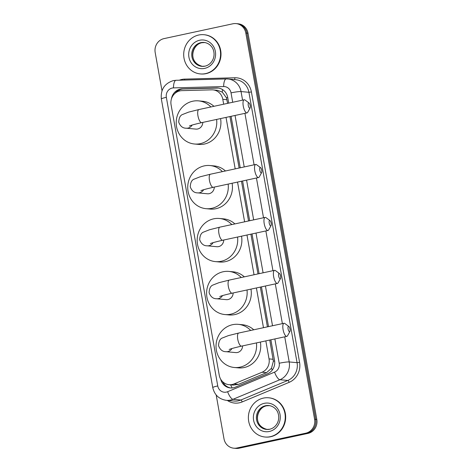 <?xml version="1.0" encoding="UTF-8"?>
<svg xmlns="http://www.w3.org/2000/svg" width="472" height="472" viewBox="0 0 472 472"><rect width="100%" height="100%" fill="white"/><g stroke="black" fill="none" stroke-linecap="round" stroke-linejoin="round"><path stroke-width="0.71" d="M223.669 104.212L222.796 99.309A11.818 11.062 -84.7 0 0 213.014 89.886A11.818 11.062 -84.7 0 0 211.78 89.845L181.814 90.648A11.818 11.062 -84.7 0 0 179.897 90.878A11.818 11.062 -84.7 0 0 171.082 104.796L219.262 375.264A11.818 11.062 -84.7 0 0 229.044 384.686A11.818 11.062 -84.7 0 0 234.053 383.913L262.084 372.225A11.818 11.062 -84.7 0 0 269.034 358.891L265.83 340.89M227.598 103.368L226.454 97.816L222.277 92.117L217.492 90.305L213.014 89.886M229.044 384.686L233.369 385.087L238.543 384.332L266.568 372.644L271.471 368.296L273.371 361.222L269.76 340.041M267.412 326.848L260.332 287.106M257.977 273.913L250.897 234.165M248.549 220.973L241.469 181.224M239.121 168.032L229.952 116.56M263.476 327.698L256.402 287.95M254.048 274.757L246.968 235.015M244.62 221.822L237.54 182.074M235.192 168.882L226.023 117.404M162.002 90.766L155.188 52.534A11.818 11.062 95.3 0 1 164.002 38.615L232.867 23.789A11.818 11.062 95.3 0 1 236.024 23.6A11.818 11.062 95.3 0 1 245.806 33.022L314.6 419.26A11.818 11.062 95.3 0 1 305.791 433.178L236.926 448.005L238.03 448.105A11.818 11.062 95.3 0 1 234.873 448.3A11.818 11.062 95.3 0 0 238.03 448.105L306.894 433.278L238.03 448.105L239.133 448.211A11.818 11.062 95.3 0 1 235.976 448.4L233.77 448.193A11.818 11.062 95.3 0 1 223.988 438.771L216.188 394.976M314.6 419.26L315.703 419.36A11.818 11.062 95.3 0 1 306.894 433.278A11.818 11.062 95.3 0 0 315.703 419.36L246.909 33.128L315.703 419.36L316.812 419.466A11.818 11.062 95.3 0 1 307.998 433.384L239.133 448.211M236.024 23.6L237.127 23.7A11.818 11.062 95.3 0 1 246.909 33.128A11.818 11.062 95.3 0 0 237.127 23.7L238.23 23.806A11.818 11.062 95.3 0 1 248.012 33.229L316.812 419.466M228.719 103.126L227.705 97.427A11.818 11.062 -84.7 0 0 217.922 88.004A11.818 11.062 -84.7 0 0 216.689 87.963L182.227 88.883A11.818 11.062 -84.7 0 0 180.31 89.114A11.818 11.062 -84.7 0 0 171.46 98.843M174.876 93.468A11.818 11.062 95.3 0 1 181.413 89.22A11.818 11.062 95.3 0 1 183.331 88.99L217.793 88.069A11.818 11.062 95.3 0 1 218.477 88.069M236.926 448.005A11.818 11.062 95.3 0 1 233.77 448.193M220.725 379.258A11.818 11.062 -84.7 0 0 230.354 387.949A11.818 11.062 -84.7 0 0 235.363 387.176L267.594 373.736A11.818 11.062 -84.7 0 0 274.551 360.401L270.881 339.805M268.527 326.612L261.447 286.864M259.098 273.671L252.018 233.923M249.67 220.731L242.59 180.988M240.242 167.796L231.073 116.319M230.908 387.984A11.818 11.062 95.3 0 1 222.666 381.73M205.58 73.608A19.694 18.432 95.3 0 1 200.323 73.927A19.694 18.432 95.3 0 1 183.714 55.425A19.694 18.432 95.3 0 1 198.706 35.022A19.694 18.432 95.3 0 1 203.963 34.71A19.694 18.432 95.3 0 1 220.572 53.206A19.694 18.432 95.3 0 1 205.58 73.608M203.963 34.71L204.376 34.745A19.694 18.432 95.3 0 1 220.984 53.247A19.694 18.432 95.3 0 1 205.993 73.65A19.694 18.432 95.3 0 1 200.736 73.962L200.323 73.927M270.255 436.694A19.694 18.432 95.3 0 1 264.998 437.013A19.694 18.432 95.3 0 1 248.39 418.511A19.694 18.432 95.3 0 1 263.382 398.108A19.694 18.432 95.3 0 1 268.639 397.79A19.694 18.432 95.3 0 1 285.247 416.292A19.694 18.432 95.3 0 1 270.255 436.694M268.639 397.79L269.052 397.831A19.694 18.432 95.3 0 1 285.66 416.328A19.694 18.432 95.3 0 1 270.668 436.73A19.694 18.432 95.3 0 1 265.411 437.048L264.998 437.013M248.278 105.468A2.755 0.932 77.8 0 0 250.107 107.999A2.755 0.932 77.8 0 0 250.207 105.645A2.755 0.932 77.8 0 0 249.027 102.967A2.755 0.932 77.8 0 0 248.278 105.468M250.107 107.999L247.723 112.277A6.696 2.26 -102.2 0 1 247.027 112.885A6.696 2.26 -102.2 0 1 243.269 106.117A6.696 2.26 -102.2 0 1 244.207 99.793A6.696 2.26 -102.2 0 1 245.092 100.058L249.027 102.967M189.372 126.053C190.186 125.499 194.305 124.36 201.721 122.637A6.696 2.26 77.8 0 1 197.963 115.876A6.696 2.26 77.8 0 1 198.901 109.545L188.629 112.118L182.711 114.436C180.28 115.233 178.953 117.811 178.729 122.177C180.269 126.248 182.764 128.254 186.222 128.207L195.88 129.104A6.696 6.266 -84.7 0 0 197.668 128.998A6.696 6.266 -84.7 0 0 202.771 122.413M216.624 119.428A21.665 20.278 95.3 0 1 200.281 143.659A21.665 20.278 95.3 0 1 194.499 144.007A21.665 20.278 95.3 0 1 176.233 123.658A21.665 20.278 95.3 0 1 192.723 101.22A21.665 20.278 95.3 0 1 198.505 100.866A21.665 20.278 95.3 0 1 210.872 106.967M220.583 118.578A21.665 20.278 95.3 0 1 204.423 144.043A21.665 20.278 95.3 0 1 198.641 144.397L194.499 144.007M198.505 100.866L202.641 101.256A21.665 20.278 95.3 0 1 213.946 106.306M259.795 170.132A2.755 0.932 77.8 0 0 261.63 172.669A2.755 0.932 77.8 0 0 261.724 170.315A2.755 0.932 77.8 0 0 260.544 167.637A2.755 0.932 77.8 0 0 259.795 170.132M261.63 172.669L259.246 176.947A6.696 2.26 -102.2 0 1 258.544 177.549A6.696 2.26 -102.2 0 1 254.792 170.787A6.696 2.26 -102.2 0 1 255.724 164.457A6.696 2.26 -102.2 0 1 256.615 164.722L260.544 167.637M200.895 190.723C201.709 190.169 205.822 189.03 213.238 187.307A6.696 2.26 77.8 0 1 209.485 180.54A6.696 2.26 77.8 0 1 210.418 174.215L200.152 176.788L194.228 179.106C191.797 179.897 190.476 182.481 190.251 186.847C191.785 190.912 194.281 192.924 197.744 192.877L207.403 193.774A6.696 6.266 -84.7 0 0 209.19 193.667A6.696 6.266 -84.7 0 0 214.294 187.077M228.147 184.098A21.665 20.278 95.3 0 1 211.798 208.329A21.665 20.278 95.3 0 1 206.016 208.677A21.665 20.278 95.3 0 1 187.75 188.328A21.665 20.278 95.3 0 1 204.24 165.884A21.665 20.278 95.3 0 1 210.022 165.536A21.665 20.278 95.3 0 1 222.389 171.637M232.1 183.242A21.665 20.278 95.3 0 1 215.94 208.712A21.665 20.278 95.3 0 1 210.158 209.061L206.016 208.677M210.022 165.536L214.164 165.92A21.665 20.278 95.3 0 1 225.468 170.976M269.223 223.073A2.755 0.932 77.8 0 0 271.058 225.61A2.755 0.932 77.8 0 0 271.158 223.25A2.755 0.932 77.8 0 0 269.972 220.577A2.755 0.932 77.8 0 0 269.223 223.073M271.058 225.61L268.674 229.882A6.696 2.26 -102.2 0 1 267.972 230.489A6.696 2.26 -102.2 0 1 264.22 223.728A6.696 2.26 -102.2 0 1 265.158 217.397A6.696 2.26 -102.2 0 1 266.043 217.663L269.972 220.577M210.323 243.664C211.137 243.109 215.25 241.965 222.666 240.242A6.696 2.26 77.8 0 1 218.914 233.481A6.696 2.26 77.8 0 1 219.852 227.15L209.58 229.728L203.656 232.047C201.231 232.838 199.904 235.416 199.68 239.788C201.214 243.853 203.715 245.865 207.173 245.818L216.831 246.714A6.696 6.266 -84.7 0 0 218.619 246.608A6.696 6.266 -84.7 0 0 223.722 240.018M237.575 237.032A21.665 20.278 95.3 0 1 221.232 261.27A21.665 20.278 95.3 0 1 215.45 261.618A21.665 20.278 95.3 0 1 197.178 241.269A21.665 20.278 95.3 0 1 213.668 218.825A21.665 20.278 95.3 0 1 219.45 218.477A21.665 20.278 95.3 0 1 231.823 224.578M241.534 236.183A21.665 20.278 95.3 0 1 225.368 261.653A21.665 20.278 95.3 0 1 219.586 262.001L215.45 261.618M219.45 218.477L223.592 218.86A21.665 20.278 95.3 0 1 234.897 223.911M278.651 276.014A2.755 0.932 77.8 0 0 280.486 278.545A2.755 0.932 77.8 0 0 280.586 276.191A2.755 0.932 77.8 0 0 279.406 273.512A2.755 0.932 77.8 0 0 278.651 276.014M280.486 278.545L278.102 282.822A6.696 2.26 -102.2 0 1 277.406 283.43A6.696 2.26 -102.2 0 1 273.648 276.663A6.696 2.26 -102.2 0 1 274.586 270.338A6.696 2.26 -102.2 0 1 275.471 270.603L279.406 273.512M219.751 296.599C220.566 296.044 224.684 294.906 232.1 293.183A6.696 2.26 77.8 0 1 228.342 286.421A6.696 2.26 77.8 0 1 229.28 280.091L219.008 282.663L213.09 284.982C210.66 285.778 209.332 288.357 209.108 292.723C210.648 296.794 213.143 298.8 216.601 298.758L226.259 299.649A6.696 6.266 -84.7 0 0 228.047 299.543A6.696 6.266 -84.7 0 0 233.15 292.959M247.003 289.973A21.665 20.278 95.3 0 1 230.66 314.204A21.665 20.278 95.3 0 1 224.878 314.553A21.665 20.278 95.3 0 1 206.612 294.209A21.665 20.278 95.3 0 1 223.103 271.766A21.665 20.278 95.3 0 1 228.885 271.412A21.665 20.278 95.3 0 1 241.251 277.512M250.962 289.124A21.665 20.278 95.3 0 1 234.802 314.588A21.665 20.278 95.3 0 1 229.02 314.942L224.878 314.553M228.885 271.412L233.02 271.801A21.665 20.278 95.3 0 1 244.325 276.852M288.085 328.949A2.755 0.932 77.8 0 0 289.92 331.486A2.755 0.932 77.8 0 0 290.014 329.132A2.755 0.932 77.8 0 0 288.834 326.453A2.755 0.932 77.8 0 0 288.085 328.949M289.92 331.486L287.531 335.763A6.696 2.26 -102.2 0 1 286.834 336.365A6.696 2.26 -102.2 0 1 283.082 329.603A6.696 2.26 -102.2 0 1 284.014 323.273A6.696 2.26 -102.2 0 1 284.899 323.538L288.834 326.453M229.18 349.54C229.994 348.985 234.112 347.846 241.528 346.123A6.696 2.26 77.8 0 1 237.776 339.356A6.696 2.26 77.8 0 1 238.708 333.031L228.442 335.604L222.518 337.922C220.088 338.713 218.76 341.297 218.542 345.663C220.076 349.728 222.572 351.74 226.035 351.693L235.693 352.59A6.696 6.266 -84.7 0 0 237.481 352.484A6.696 6.266 -84.7 0 0 242.578 345.893M256.438 342.914A21.665 20.278 95.3 0 1 240.089 367.145A21.665 20.278 95.3 0 1 234.307 367.493A21.665 20.278 95.3 0 1 216.04 347.144A21.665 20.278 95.3 0 1 232.531 324.701A21.665 20.278 95.3 0 1 238.313 324.352A21.665 20.278 95.3 0 1 250.679 330.453M260.391 342.058A21.665 20.278 95.3 0 1 244.23 367.529A21.665 20.278 95.3 0 1 238.448 367.877L234.307 367.493M238.313 324.352L242.455 324.736A21.665 20.278 95.3 0 1 253.753 329.792M232.171 387.96A11.818 3.723 -112.6 0 1 230.655 384.839M227.728 97.562A11.818 1.174 169.9 0 0 226.454 97.816M222.277 92.117A11.818 4.13 -91.5 0 1 222.566 89.597M274.633 360.962A11.818 1.174 169.9 0 0 273.371 361.222M179.065 91.096A11.818 4.13 -91.5 0 1 179.266 89.928M272.297 370.042A11.818 3.723 -112.6 0 1 271.471 368.296M226.949 99.698L222.796 99.309M273.188 359.281L269.034 358.891M266.568 372.644L262.084 372.225M238.543 384.332L234.053 383.913M248.012 33.229L245.806 33.022M307.998 433.384L305.791 433.178M232.708 102.265L231.032 92.866A7.876 7.375 -84.7 0 0 223.687 86.559L173.495 87.898A7.876 7.375 -84.7 0 0 172.215 88.052A7.876 7.375 -84.7 0 0 166.345 97.326L217.751 385.943A7.876 7.375 -84.7 0 0 226.377 392.102A7.876 7.375 -84.7 0 0 227.616 391.713L274.556 372.137A7.876 7.375 -84.7 0 0 279.194 363.251L274.863 338.943M173.495 87.898A7.876 2.755 -91.5 0 1 176.044 80.281L173.318 80.606C164.504 83.455 160.515 89.574 161.347 98.967A7.876 0.785 -10.1 0 1 166.345 97.326M284.728 336.819L289.206 361.941A15.753 14.75 95.3 0 1 279.931 379.724L232.985 399.3A15.753 14.75 95.3 0 1 230.513 400.073A15.753 14.75 95.3 0 1 226.306 400.327L234.171 401.058A15.753 14.75 -84.7 0 0 238.378 400.805A15.753 14.75 -84.7 0 0 240.85 400.026L287.796 380.456A15.753 14.75 -84.7 0 0 297.071 362.673L248.909 92.294A15.753 14.75 -84.7 0 0 235.864 79.727L228 78.995A15.753 14.75 95.3 0 1 241.044 91.562L248.909 92.294L251.411 91.963L299.572 362.348A17.724 16.591 95.3 0 1 289.141 382.349L242.195 401.926A17.724 16.591 95.3 0 1 227.292 400.421M242.195 401.926A1.971 0.619 67.4 0 0 240.85 400.026L232.985 399.3A7.876 2.484 -112.6 0 1 227.616 391.713M179.372 80.193A17.724 16.591 95.3 0 1 181.814 79.455A17.724 16.591 95.3 0 1 184.694 79.107L234.885 77.768A17.724 16.591 95.3 0 1 251.411 91.963M226.353 78.942A15.753 14.75 95.3 0 1 228 78.995L226.241 78.936A7.876 2.755 -91.5 0 1 226.353 78.942M274.556 372.137A7.876 2.484 -112.6 0 0 279.931 379.724L287.796 380.456A1.971 0.619 67.4 0 1 289.141 382.349M279.194 363.251A7.876 0.785 -10.1 0 1 289.206 361.941L297.071 362.673L299.572 362.348M231.032 92.866A7.876 0.785 -10.1 0 1 241.044 91.562L242.573 100.141M244.921 113.333L254.089 164.811M256.438 178.003L263.518 217.751M265.872 230.944L272.952 270.686M275.3 283.878L282.38 323.627M272.515 325.751L265.435 286.002M263.087 272.81L256.007 233.068M253.659 219.875L246.579 180.127M244.225 166.935L235.056 115.457M234.436 79.591A1.971 0.69 88.5 0 0 234.885 77.768M184.617 80.051A1.971 0.69 88.5 0 0 184.694 79.107M223.687 86.559A7.876 2.755 -91.5 0 1 226.241 78.936L176.044 80.281A7.876 2.755 -91.5 0 1 176.162 80.281M161.347 98.967L212.76 387.583A7.876 0.785 -10.1 0 1 217.751 385.943M183.331 88.99L182.227 88.883M217.793 88.069L216.689 87.963M204.907 66.186A12.007 11.239 95.3 0 1 201.863 66.346A12.007 11.239 95.3 0 1 191.738 55.071A12.007 11.239 95.3 0 1 200.877 42.633A12.007 11.239 95.3 0 1 204.081 42.439C209.497 43.111 212.607 47.212 213.415 50.179C214.5 53.649 214.223 57.006 212.577 60.251C210.783 63.437 208.252 65.407 204.984 66.157L201.863 66.346M204.653 68.393A14.367 13.452 95.3 0 1 188.924 57.165A14.367 13.452 95.3 0 1 199.638 40.244A14.367 13.452 95.3 0 1 215.368 51.472A14.367 13.452 95.3 0 1 204.653 68.393M202.346 66.381A12.007 11.239 95.3 0 1 192.694 54.899A12.007 11.239 95.3 0 1 201.845 42.722A12.007 11.239 95.3 0 1 204.559 42.498M269.583 429.272A12.007 11.239 95.3 0 1 266.538 429.431A12.007 11.239 95.3 0 1 256.414 418.157A12.007 11.239 95.3 0 1 265.553 405.719A12.007 11.239 95.3 0 1 268.757 405.525C274.173 406.191 277.276 410.292 278.091 413.266C279.176 416.735 278.893 420.086 277.247 423.337C275.459 426.523 272.928 428.493 269.659 429.243L266.538 429.431M269.329 431.479A14.367 13.452 95.3 0 1 253.6 420.251A14.367 13.452 95.3 0 1 264.314 403.324A14.367 13.452 95.3 0 1 280.043 414.552A14.367 13.452 95.3 0 1 269.329 431.479M267.016 429.467A12.007 11.239 95.3 0 1 257.37 417.986A12.007 11.239 95.3 0 1 266.521 405.808A12.007 11.239 95.3 0 1 269.235 405.578M186.222 128.207A6.696 6.266 -84.7 0 0 188.009 128.101A6.696 6.266 -84.7 0 0 192.145 125.05M197.744 192.877A6.696 6.266 -84.7 0 0 199.532 192.771A6.696 6.266 -84.7 0 0 203.662 189.72M207.173 245.818A6.696 6.266 -84.7 0 0 208.96 245.711A6.696 6.266 -84.7 0 0 213.09 242.655M216.601 298.758A6.696 6.266 -84.7 0 0 218.388 298.646A6.696 6.266 -84.7 0 0 222.524 295.596M226.035 351.693A6.696 6.266 -84.7 0 0 227.817 351.587A6.696 6.266 -84.7 0 0 231.953 348.531M212.76 387.583C214.477 394.922 218.99 399.17 226.306 400.327M205.049 42.527L201.927 42.716C192.222 44.279 187.136 62.711 202.83 66.44M269.724 405.613L266.603 405.802C256.898 407.365 251.806 425.797 267.506 429.52M201.721 122.637L247.027 112.885M198.901 109.545L244.207 99.793M213.238 187.307L258.544 177.549M210.418 174.215L255.724 164.457M222.666 240.242L267.972 230.489M219.852 227.15L265.158 217.397M232.1 293.183L277.406 283.43M229.28 280.091L274.586 270.338M241.528 346.123L286.834 336.365M238.708 333.031L284.014 323.273"/></g></svg>
